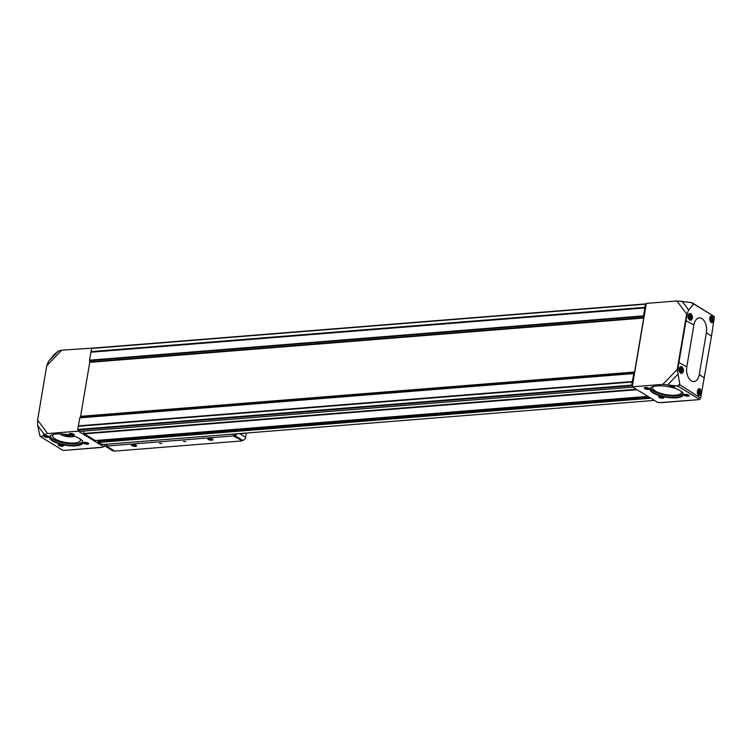 <?xml version="1.0" encoding="UTF-8"?>
<svg xmlns="http://www.w3.org/2000/svg" width="752" height="752" viewBox="0 0 752 752"><rect width="100%" height="100%" fill="white"/><g stroke="black" fill="none" stroke-linecap="round" stroke-linejoin="round"><path stroke-width="1.13" d="M659.542 402.452L657.906 402.536L632.244 386.838L662.841 384.385L677.768 386.067L699.529 399.378A52.396 16.676 9.6 0 1 698.617 399.679L660.754 402.555A1.748 0.555 9.6 0 0 659.542 402.452M706.382 332.581L699.304 374.468A10.942 6.448 85.4 0 1 691.323 380.869A10.942 6.448 85.4 0 1 686.802 366.816L693.889 324.939A10.942 6.448 85.4 0 1 701.86 318.538A10.942 6.448 85.4 0 1 706.382 332.581L711.486 336.2L714.4 316.611L691.887 302.642L676.95 300.96L646.353 303.404L632.244 386.838M103.87 444.432A0.874 0.517 -94.6 0 1 103.748 444.441A33.257 19.59 -94.6 0 1 98.183 442.43L98.211 441.33L649.296 397.272M98.512 441.311L98.681 440.287M95.269 440.531L84.262 433.904A0.874 0.517 -94.6 0 1 83.942 433.453L83.19 431.112M80.257 431.319L78.405 430.323L78.264 431.14L103.926 446.848L102.413 447.008A1.748 0.555 9.6 0 0 101.783 447.261L64.371 450.41A52.396 16.676 9.6 0 1 62.801 450.307L41.05 436.997L44.312 434.468L47.658 433.584L78.264 431.14M104.34 444.404L103.926 446.848M53.862 354.925L58.421 351.034L61.777 350.159L92.994 348.082M699.529 399.378L700.629 398.034L679.94 384.921L677.242 369.458L662.841 384.385M700.629 398.034L711.486 336.2M691.765 302.624L693.147 304.475L688.691 310.068L687.272 313.18L677.618 370.228M679.253 371.526C678.642 368.828 679.206 367.173 680.964 366.581L681.895 366.788C684.217 369.58 684.104 371.836 681.566 373.547L679.253 371.526M697.461 393.569C697.104 390.861 697.696 389.216 699.228 388.634L699.999 388.85C701.776 391.689 701.55 393.945 699.332 395.637L697.461 393.569M714.4 316.611L693.645 303.949L693.147 304.475M688.343 318.35C687.638 315.661 688.136 314.016 689.828 313.424L690.731 313.631C693.109 316.413 693.1 318.66 690.712 320.371L688.343 318.35M710.038 320.766C709.427 318.068 709.822 316.432 711.213 315.859L711.965 316.084C713.902 318.914 713.892 321.16 711.947 322.815L710.038 320.766M55.197 353.534L48.56 361.261L46.793 365.688L45.675 371.939L37.6 420.058L37.685 425.557L39.978 436.104L41.05 436.997M674.3 386.237A2.623 0.837 9.6 0 1 674.666 386.547A2.623 0.837 9.6 0 1 672.044 387.233A2.623 0.837 9.6 0 1 669.797 385.72A2.623 0.837 9.6 0 1 671.903 385.522A2.623 0.837 9.6 0 1 674.3 386.237M648.929 388.267A2.623 0.837 9.6 0 1 649.296 388.568A2.623 0.837 9.6 0 1 646.673 389.263A2.623 0.837 9.6 0 1 644.417 387.75A2.623 0.837 9.6 0 1 646.523 387.553A2.623 0.837 9.6 0 1 648.929 388.267M688.794 395.11A2.623 0.837 9.6 0 1 689.17 395.411A2.623 0.837 9.6 0 1 686.538 396.097A2.623 0.837 9.6 0 1 684.292 394.584A2.623 0.837 9.6 0 1 686.397 394.396A2.623 0.837 9.6 0 1 688.794 395.11M663.424 397.141A2.623 0.837 9.6 0 1 663.79 397.441A2.623 0.837 9.6 0 1 661.168 398.128A2.623 0.837 9.6 0 1 658.921 396.614A2.623 0.837 9.6 0 1 661.027 396.426A2.623 0.837 9.6 0 1 663.424 397.141M680.419 390.767A16.976 5.405 9.6 0 1 682.816 392.732A16.976 5.405 9.6 0 1 665.849 397.188A16.976 5.405 9.6 0 1 651.279 387.402A16.976 5.405 9.6 0 1 664.9 386.133A16.976 5.405 9.6 0 1 680.419 390.767M698.617 399.679L661.299 402.668M691.887 302.642L693.645 303.949M679.94 384.921L677.768 386.067M687.272 313.18L686.632 313.969L677.242 369.458M632.376 386.02L631.699 385.146L633.767 373.565A0.874 0.517 -94.6 0 1 633.908 373.199L634.444 372.39A0.874 0.517 -94.6 0 0 634.585 372.024L643.712 318.04A0.874 0.517 -94.6 0 0 643.712 317.588L643.524 316.329A0.874 0.517 -94.6 0 1 643.524 315.878L645.395 304.175L646.212 304.222M88.304 443.135A2.623 0.837 9.6 0 1 88.67 443.436A2.623 0.837 9.6 0 1 86.048 444.122A2.623 0.837 9.6 0 1 83.792 442.618A2.623 0.837 9.6 0 1 85.897 442.42A2.623 0.837 9.6 0 1 88.304 443.135M62.924 445.165A2.623 0.837 9.6 0 1 63.3 445.466A2.623 0.837 9.6 0 1 60.677 446.152A2.623 0.837 9.6 0 1 58.421 444.639A2.623 0.837 9.6 0 1 60.527 444.451A2.623 0.837 9.6 0 1 62.924 445.165M73.809 434.261A2.623 0.837 9.6 0 1 74.175 434.571A2.623 0.837 9.6 0 1 71.553 435.258A2.623 0.837 9.6 0 1 69.297 433.744A2.623 0.837 9.6 0 1 71.402 433.547A2.623 0.837 9.6 0 1 73.809 434.261M48.429 436.292A2.623 0.837 9.6 0 1 48.805 436.602A2.623 0.837 9.6 0 1 46.182 437.288A2.623 0.837 9.6 0 1 43.926 435.775A2.623 0.837 9.6 0 1 46.032 435.577A2.623 0.837 9.6 0 1 48.429 436.292M79.928 438.792A16.976 5.405 9.6 0 1 82.325 440.757A16.976 5.405 9.6 0 1 65.349 445.212A16.976 5.405 9.6 0 1 50.788 435.427A16.976 5.405 9.6 0 1 64.409 434.167A16.976 5.405 9.6 0 1 79.928 438.792M64.371 450.41L101.689 447.421M78.405 430.323L77.719 429.458L79.787 417.877A0.874 0.517 -94.6 0 1 79.928 417.51L80.464 416.693A0.874 0.517 -94.6 0 0 80.605 416.326L89.732 362.342A0.874 0.517 -94.6 0 0 89.732 361.891L89.544 360.631A0.874 0.517 -94.6 0 1 89.544 360.18L91.631 348.195L645.507 303.93M690.289 315.981L689.415 315.455L688.776 316.413L689.001 317.908L689.866 318.434L690.515 317.476L690.289 315.981L689.001 316.084M681.293 369.147L680.428 368.621L679.789 369.58L680.015 371.074L680.88 371.601L681.519 370.642L681.293 369.147L680.005 369.251M711.937 318.397L711.072 317.87L710.433 318.829L710.659 320.324L711.524 320.85L712.163 319.891L711.937 318.397L710.649 318.5M699.623 391.2L698.758 390.664L698.119 391.632L698.345 393.127L699.21 393.653L699.849 392.694L699.623 391.2L698.345 391.303M688.982 317.767L690.515 317.476M689.105 317.588L688.898 316.235M698.326 392.976L699.849 392.694M698.439 392.807L698.241 391.454M710.64 320.183L712.163 319.891M710.753 320.004L710.555 318.66M679.987 370.933L681.519 370.642M680.109 370.755L679.902 369.401M82.175 440.587A16.629 5.292 9.6 0 1 82.701 442.326A16.629 5.292 9.6 0 1 65.424 444.77A16.629 5.292 9.6 0 1 49.914 436.78A16.629 5.292 9.6 0 1 50.986 435.314M82.664 441.584A16.629 5.292 9.6 0 1 65.668 443.342A16.629 5.292 9.6 0 1 50.187 436.094M79.562 438.576A13.997 4.456 9.6 0 1 80.351 440.456A13.997 4.456 9.6 0 1 65.809 442.514A13.997 4.456 9.6 0 1 52.743 435.784A13.997 4.456 9.6 0 1 54.106 434.271M74.288 436.301A8.093 2.576 9.6 0 1 66.815 436.536A8.093 2.576 9.6 0 1 59.84 433.857M71.102 435.38A4.625 1.476 9.6 0 1 67.003 435.446A4.625 1.476 9.6 0 1 63.149 434.036M69.936 435.098A4.371 1.391 9.6 0 1 64.343 434.158M682.675 392.563A16.629 5.292 9.6 0 1 683.192 394.302A16.629 5.292 9.6 0 1 665.924 396.746A16.629 5.292 9.6 0 1 650.405 388.756A16.629 5.292 9.6 0 1 651.476 387.28M683.164 393.559A16.629 5.292 9.6 0 1 666.159 395.317A16.629 5.292 9.6 0 1 650.687 388.07M681.143 391.237A14.617 4.653 9.6 0 1 681.472 392.431A14.617 4.653 9.6 0 1 666.272 394.687A14.617 4.653 9.6 0 1 652.661 387.553A14.617 4.653 9.6 0 1 653.347 386.537M48.513 436.348A2.153 0.686 9.6 0 1 48.513 436.376A2.153 0.686 9.6 0 1 46.276 436.696A2.153 0.686 9.6 0 1 44.274 435.662A2.153 0.686 9.6 0 1 44.274 435.634M73.893 434.318A2.153 0.686 9.6 0 1 73.884 434.346A2.153 0.686 9.6 0 1 71.647 434.665A2.153 0.686 9.6 0 1 69.645 433.631A2.153 0.686 9.6 0 1 69.654 433.603M63.008 445.212A2.153 0.686 9.6 0 1 63.008 445.25A2.153 0.686 9.6 0 1 60.771 445.56A2.153 0.686 9.6 0 1 58.769 444.526A2.153 0.686 9.6 0 1 58.778 444.498M88.388 443.191A2.153 0.686 9.6 0 1 88.379 443.219A2.153 0.686 9.6 0 1 86.151 443.539A2.153 0.686 9.6 0 1 84.139 442.505A2.153 0.686 9.6 0 1 84.149 442.467M663.508 397.188A2.153 0.686 9.6 0 1 663.508 397.225A2.153 0.686 9.6 0 1 661.271 397.535A2.153 0.686 9.6 0 1 659.26 396.501A2.153 0.686 9.6 0 1 659.269 396.473M688.879 395.167A2.153 0.686 9.6 0 1 688.879 395.195A2.153 0.686 9.6 0 1 686.642 395.505A2.153 0.686 9.6 0 1 684.64 394.471A2.153 0.686 9.6 0 1 684.64 394.443M649.014 388.323A2.153 0.686 9.6 0 1 649.004 388.352A2.153 0.686 9.6 0 1 646.776 388.671A2.153 0.686 9.6 0 1 644.765 387.637A2.153 0.686 9.6 0 1 644.774 387.609M674.384 386.293A2.153 0.686 9.6 0 1 674.384 386.321A2.153 0.686 9.6 0 1 672.147 386.641A2.153 0.686 9.6 0 1 670.135 385.607A2.153 0.686 9.6 0 1 670.145 385.579M241.702 440.475L233.374 435.916L233.684 434.054M246.327 433.049L245.603 437.335A3.064 2.275 121.5 0 1 242.67 440.39L241.589 440.484L233.59 435.596L233.853 434.045M241.627 440.954L114.755 451.106L106.511 446.058L106.822 444.206M136.864 441.8A2.19 1.626 -58.5 0 0 138.453 441.668M202.062 436.583A2.19 1.626 -58.5 0 0 203.651 436.461M150.964 440.672A2.19 1.626 -58.5 0 0 152.553 440.55M187.962 437.711A2.19 1.626 -58.5 0 0 189.551 437.589M106.511 446.058L233.374 435.916M161.765 443.539L159.518 443.276L161.765 443.539M185.735 441.621L183.479 441.368L185.735 441.621M136.074 445.25A2.623 0.837 9.6 0 1 136.441 445.551A2.623 0.837 9.6 0 1 133.818 446.246A2.623 0.837 9.6 0 1 131.562 444.733A2.623 0.837 9.6 0 1 133.668 444.535A2.623 0.837 9.6 0 1 136.074 445.25M212.543 439.13A2.623 0.837 9.6 0 1 212.91 439.441A2.623 0.837 9.6 0 1 210.287 440.127A2.623 0.837 9.6 0 1 208.031 438.613A2.623 0.837 9.6 0 1 210.146 438.416A2.623 0.837 9.6 0 1 212.543 439.13M106.53 445.955L105.618 446.021A3.064 2.275 121.5 0 1 104.528 445.767A3.064 2.275 121.5 0 1 104.161 445.466M114.36 450.862L113.618 450.918A3.064 2.275 121.5 0 1 112.518 450.664L104.528 445.767M237.106 433.782A3.064 2.275 121.5 0 1 234.671 435.493L233.59 435.596M244.682 433.18A3.497 2.059 -94.6 0 1 243.827 433.584L243.122 433.641A3.497 2.059 -94.6 0 1 242.219 433.378M185.772 441.65L183.657 441.292M161.812 443.567L159.687 443.21M243.827 433.584A3.497 2.059 -94.6 0 1 242.924 433.321M209.564 438.773L208.934 439.121A1.513 0.479 9.6 0 1 209.263 438.82A1.513 0.479 9.6 0 1 209.564 438.773A1.513 0.479 9.6 0 1 211.049 438.952A1.513 0.479 9.6 0 1 211.688 439.234A1.513 0.479 9.6 0 1 211.914 439.488L211.049 438.952M211.293 439.835L211.914 439.488A1.513 0.479 9.6 0 1 211.293 439.835A1.513 0.479 9.6 0 1 209.799 439.657A1.513 0.479 9.6 0 1 208.934 439.121L211.293 439.835L211.415 439.083M212.111 439.168A2.087 0.667 9.6 0 1 212.036 439.967A2.087 0.667 9.6 0 1 208.689 439.403A2.087 0.667 9.6 0 1 209.282 438.566A2.087 0.667 9.6 0 1 212.111 439.168M209.949 438.764L209.799 439.657M133.095 444.893L132.465 445.24A1.513 0.479 9.6 0 1 132.784 444.94A1.513 0.479 9.6 0 1 133.095 444.893A1.513 0.479 9.6 0 1 134.58 445.071A1.513 0.479 9.6 0 1 135.219 445.344A1.513 0.479 9.6 0 1 135.445 445.598L134.58 445.071M134.824 445.945L135.445 445.598A1.513 0.479 9.6 0 1 134.824 445.945A1.513 0.479 9.6 0 1 133.33 445.767A1.513 0.479 9.6 0 1 132.465 445.24L134.824 445.945L134.946 445.203M135.642 445.287A2.087 0.667 9.6 0 1 135.567 446.086A2.087 0.667 9.6 0 1 132.22 445.513A2.087 0.667 9.6 0 1 132.803 444.686A2.087 0.667 9.6 0 1 135.642 445.287M133.48 444.883L133.33 445.767M699.304 374.468L704.398 378.087M686.802 366.816L679.037 362.652M693.889 324.939L686.115 320.775M677.655 386.058L679.714 383.924M676.95 300.96L686.632 313.969M39.706 435.107L41.087 436.968M37.6 420.058L47.658 433.584M46.793 365.688L61.777 350.159M631.877 385.71L77.898 430.012M632.723 387.13L80.05 431.328M95.194 440.569L647.82 396.37L95.109 440.55M636.935 389.705L84.262 433.904M645.395 304.175L91.415 348.477M644.859 307.333L90.879 351.635M103.814 444.441L654.419 400.412L103.748 444.441M650.856 398.222L98.183 442.43M631.699 385.146L77.719 429.458M632.235 381.988L78.255 426.29M632.3 381.8L78.321 426.111M632.347 381.734L78.377 426.036M632.423 381.546L78.443 425.848M633.767 373.565L79.787 417.877M633.908 373.199L79.928 417.51M634.444 372.39L80.464 416.693M634.585 372.024L80.605 416.326M643.712 318.04L89.732 362.342M643.712 317.588L89.732 361.891M643.524 316.329L89.544 360.631M643.524 315.878L89.544 360.18M644.878 307.897L90.898 352.199M644.878 307.671L90.898 351.983M644.859 307.559L90.879 351.861M636.239 389.282L83.942 433.453M649.437 397.357L98.127 441.443M650.189 397.817L98.042 441.979M48.56 361.261L58.421 351.034M37.685 425.557L44.312 434.468M682.064 301.157L688.691 310.068M667.955 384.582L677.815 374.355M688.738 314.016A3.064 1.805 -94.6 0 1 689.114 313.913A3.064 1.805 -94.6 0 1 689.847 314.101A3.064 1.805 -94.6 0 1 690.58 314.891M690.9 318.82A3.064 1.805 -94.6 0 1 689.603 320.023A3.064 1.805 -94.6 0 1 689.565 320.023L689.565 320.023C691.633 320.117 691.755 318.152 689.979 314.129L688.804 313.941M688.146 317.692A2.717 1.598 -94.6 0 1 688.456 314.956A2.717 1.598 -94.6 0 1 690.073 314.411A2.717 1.598 -94.6 0 1 690.956 318.707A2.717 1.598 -94.6 0 1 688.315 318.275M679.864 367.136A3.064 1.805 -94.6 0 1 680.128 367.079A3.064 1.805 -94.6 0 1 680.851 367.267A3.064 1.805 -94.6 0 1 681.594 368.057M681.904 371.986A3.064 1.805 -94.6 0 1 680.616 373.189A3.064 1.805 -94.6 0 1 680.391 373.18M681.077 367.578A2.717 1.598 -94.6 0 1 681.782 372.202A2.717 1.598 -94.6 0 1 679.094 370.557A2.717 1.598 -94.6 0 1 681.077 367.578M710.283 316.498A3.064 1.805 -94.6 0 1 710.772 316.329A3.064 1.805 -94.6 0 1 711.505 316.526A3.064 1.805 -94.6 0 1 712.238 317.316M712.548 321.236A3.064 1.805 -94.6 0 1 711.26 322.439A3.064 1.805 -94.6 0 1 710.988 322.429M709.728 318.538A2.717 1.598 -94.6 0 1 711.73 316.827A2.717 1.598 -94.6 0 1 712.68 320.954A2.717 1.598 -94.6 0 1 710.132 321.048M700.244 394.039A3.064 1.805 -94.6 0 1 698.946 395.232C700.977 395.336 701.099 393.371 699.313 389.348L698.288 389.141A3.064 1.805 -94.6 0 1 698.458 389.132A3.064 1.805 -94.6 0 1 699.191 389.32A3.064 1.805 -94.6 0 1 699.924 390.109M698.364 395.279L698.946 395.232A3.064 1.805 -94.6 0 1 698.053 394.932M699.416 389.621A2.717 1.598 -94.6 0 1 700.112 394.245A2.717 1.598 -94.6 0 1 697.433 392.61A2.717 1.598 -94.6 0 1 699.416 389.621M113.618 450.918L105.618 446.021M242.67 440.39L234.671 435.493M245.603 437.335L239.493 433.594M53.373 355.405L54.567 354.164M632.78 387.158L80.154 431.357M645.611 303.893L91.631 348.195M649.277 397.263L98.211 441.33M680.419 373.199L680.616 373.189C682.647 373.283 682.769 371.319 680.983 367.296L679.902 367.098M711.025 322.458L711.26 322.439C713.291 322.533 713.413 320.568 711.627 316.554L710.377 316.366M212.036 439.967L212.506 439.845"/></g></svg>
